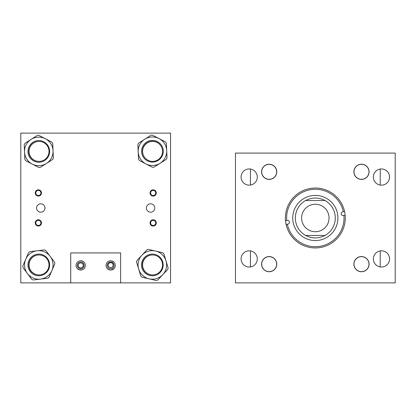 <?xml version="1.0" encoding="UTF-8"?>
<svg xmlns="http://www.w3.org/2000/svg" width="416" height="416" viewBox="0 0 416 416"><rect width="100%" height="100%" fill="white"/><g stroke="black" fill="none" stroke-linecap="round" stroke-linejoin="round"><path stroke-width="0.62" d="M35.797 222.908A2.564 2.564 0 0 0 38.36 225.472A2.564 2.564 0 0 0 40.929 222.908A2.564 2.564 0 0 0 38.36 220.34A2.564 2.564 0 0 0 35.797 222.908M35.24 222.908A3.12 3.12 0 0 0 38.36 226.028A3.12 3.12 0 0 0 41.48 222.908A3.12 3.12 0 0 0 38.36 219.788A3.12 3.12 0 0 0 35.24 222.908M35.797 192.956A2.564 2.564 0 0 0 38.36 195.52A2.564 2.564 0 0 0 40.929 192.956A2.564 2.564 0 0 0 38.36 190.388A2.564 2.564 0 0 0 35.797 192.956M35.24 192.956A3.12 3.12 0 0 0 38.36 196.076A3.12 3.12 0 0 0 41.48 192.956A3.12 3.12 0 0 0 38.36 189.836A3.12 3.12 0 0 0 35.24 192.956M150.613 192.956A2.564 2.564 0 0 0 153.176 195.52A2.564 2.564 0 0 0 155.745 192.956A2.564 2.564 0 0 0 153.176 190.388A2.564 2.564 0 0 0 150.613 192.956M150.056 192.956A3.12 3.12 0 0 0 153.176 196.076A3.12 3.12 0 0 0 156.296 192.956A3.12 3.12 0 0 0 153.176 189.836A3.12 3.12 0 0 0 150.056 192.956M150.613 222.908A2.564 2.564 0 0 0 153.176 225.472A2.564 2.564 0 0 0 155.745 222.908A2.564 2.564 0 0 0 153.176 220.34A2.564 2.564 0 0 0 150.613 222.908M150.056 222.908A3.12 3.12 0 0 0 153.176 226.028A3.12 3.12 0 0 0 156.296 222.908A3.12 3.12 0 0 0 153.176 219.788A3.12 3.12 0 0 0 150.056 222.908M44.959 208A4.191 4.191 0 0 1 40.768 212.191A4.191 4.191 0 0 1 36.577 208A4.191 4.191 0 0 1 40.768 203.809A4.191 4.191 0 0 1 44.959 208M113.152 265.174A2.496 2.496 0 0 1 110.656 267.67A2.496 2.496 0 0 1 108.16 265.174A2.496 2.496 0 0 1 110.656 262.678A2.496 2.496 0 0 1 113.152 265.174M83.2 265.408A2.496 2.496 0 0 1 80.704 267.904A2.496 2.496 0 0 1 78.208 265.408A2.496 2.496 0 0 1 80.704 262.912A2.496 2.496 0 0 1 83.2 265.408M154.783 208A4.191 4.191 0 0 1 150.592 212.191A4.191 4.191 0 0 1 146.401 208A4.191 4.191 0 0 1 150.592 203.809A4.191 4.191 0 0 1 154.783 208M20.8 133.12L20.8 282.88L170.56 282.88L170.56 133.12L20.8 133.12M109.309 269.849L107.474 268.788M110.656 270.052C106.267 268.512 106.267 268.512 110.656 270.052L111.348 270M111.342 270L114.052 268.575M106.012 265.408A4.644 4.644 0 0 0 110.656 270.052A4.644 4.644 0 0 0 115.3 265.408A4.644 4.644 0 0 0 110.656 260.764A4.644 4.644 0 0 0 106.012 265.408M81.396 270L79.362 269.854L77.522 268.788M77.381 268.648L78.785 269.636M81.39 270L82.623 269.636M83.117 269.376L84.1 268.575M76.06 265.408A4.644 4.644 0 0 0 80.704 270.052A4.644 4.644 0 0 0 85.348 265.408A4.644 4.644 0 0 0 80.704 260.764A4.644 4.644 0 0 0 76.06 265.408M109.964 260.816L108.737 261.18M108.243 261.44L107.364 262.132M81.396 260.816L80.704 260.764C76.315 262.304 76.315 262.304 80.704 260.764L80.012 260.816M77.308 265.408A3.396 3.396 0 0 0 80.704 268.804A3.396 3.396 0 0 0 84.1 265.408A3.396 3.396 0 0 0 80.704 262.012A3.396 3.396 0 0 0 77.308 265.408M107.26 265.408A3.396 3.396 0 0 0 110.656 268.804A3.396 3.396 0 0 0 114.052 265.408A3.396 3.396 0 0 0 110.656 262.012A3.396 3.396 0 0 0 107.26 265.408M120.64 282.88L120.64 252.928L70.72 252.928L70.72 282.88M81.728 260.879L83.522 261.716M83.117 261.44L82.623 261.18M111.68 260.879L113.838 262.028M114.052 262.241L112.575 261.18M111.348 260.816L110.656 260.764M162.053 156.244A10.832 10.832 0 0 1 147.436 160.836A10.832 10.832 0 0 1 142.844 146.219A10.832 10.832 0 0 1 157.461 141.627A10.832 10.832 0 0 1 162.053 156.244M165.1 157.83A14.269 14.269 0 0 0 159.047 138.58A14.269 14.269 0 0 0 139.802 144.633A14.269 14.269 0 0 0 145.85 163.878A14.269 14.269 0 0 0 165.1 157.83M165.838 159.624A2.496 2.496 0 0 0 166.993 157.414L166.416 143.832A2.496 2.496 0 0 0 165.074 141.726L153.026 135.439A2.496 2.496 0 0 0 150.53 135.543L139.058 142.839A2.496 2.496 0 0 0 137.904 145.049L138.486 158.631A2.496 2.496 0 0 0 139.823 160.737L151.876 167.024A2.496 2.496 0 0 0 154.367 166.915L165.838 159.624M144.279 156.967A9.984 9.984 0 0 1 143.598 146.614A9.984 9.984 0 0 1 160.737 145.668M38.308 140.582A10.832 10.832 0 0 1 49.613 150.92A10.832 10.832 0 0 1 39.276 162.224A10.832 10.832 0 0 1 27.971 151.887A10.832 10.832 0 0 1 38.308 140.582M38.158 137.15A14.269 14.269 0 0 0 24.539 152.038A14.269 14.269 0 0 0 39.426 165.656A14.269 14.269 0 0 0 53.045 150.769A14.269 14.269 0 0 0 38.158 137.15M39.338 135.611A2.496 2.496 0 0 0 36.847 135.72L25.386 143.031A2.496 2.496 0 0 0 24.237 145.246L24.84 158.829A2.496 2.496 0 0 0 26.187 160.93L38.246 167.196A2.496 2.496 0 0 0 40.742 167.086L52.198 159.775A2.496 2.496 0 0 0 53.347 157.56L52.744 143.978A2.496 2.496 0 0 0 51.402 141.877L39.338 135.611M38.912 161.387A9.984 9.984 0 0 1 28.813 151.684A9.984 9.984 0 0 1 38.912 141.419M49.546 263.65A10.832 10.832 0 0 1 40.082 275.699A10.832 10.832 0 0 1 28.038 266.23A10.832 10.832 0 0 1 37.502 254.186A10.832 10.832 0 0 1 49.546 263.65M52.957 263.245A14.269 14.269 0 0 0 37.092 250.775A14.269 14.269 0 0 0 24.627 266.64A14.269 14.269 0 0 0 40.492 279.105A14.269 14.269 0 0 0 52.957 263.245M54.584 264.306A2.496 2.496 0 0 0 54.288 261.825L46.134 250.947A2.496 2.496 0 0 0 43.841 249.969L30.347 251.586A2.496 2.496 0 0 0 28.35 253.079L23.005 265.58A2.496 2.496 0 0 0 23.301 268.055L31.45 278.933A2.496 2.496 0 0 0 33.743 279.916L47.237 278.299A2.496 2.496 0 0 0 49.239 276.801L54.584 264.306M38.912 274.924A9.984 9.984 0 0 1 28.881 266.131A9.984 9.984 0 0 1 38.912 254.956M159.739 257.041A10.832 10.832 0 0 1 160.233 272.35A10.832 10.832 0 0 1 144.919 272.844A10.832 10.832 0 0 1 144.43 257.53A10.832 10.832 0 0 1 159.739 257.041M162.089 254.535A14.269 14.269 0 0 0 141.924 255.18A14.269 14.269 0 0 0 142.568 275.35A14.269 14.269 0 0 0 162.739 274.7A14.269 14.269 0 0 0 162.089 254.535M164.018 254.306A2.496 2.496 0 0 0 162.198 252.595L148.964 249.501A2.496 2.496 0 0 0 146.572 250.224L137.275 260.14A2.496 2.496 0 0 0 136.708 262.569L140.644 275.579A2.496 2.496 0 0 0 142.464 277.285L155.698 280.384A2.496 2.496 0 0 0 158.085 279.656L167.388 269.745A2.496 2.496 0 0 0 167.955 267.316L164.018 254.306M152.448 274.924A9.984 9.984 0 0 1 143.068 261.212A9.984 9.984 0 0 1 152.448 254.956M373.355 177.05A8.107 8.107 0 0 0 381.462 185.156A8.107 8.107 0 0 0 389.568 177.05A8.107 8.107 0 0 0 381.462 168.943A8.107 8.107 0 0 0 373.355 177.05M373.355 258.918A8.107 8.107 0 0 0 381.462 267.025A8.107 8.107 0 0 0 389.568 258.918A8.107 8.107 0 0 0 381.462 250.812A8.107 8.107 0 0 0 373.355 258.918M261.581 171.818A7.587 7.587 0 0 0 269.168 179.405A7.587 7.587 0 0 0 276.754 171.818A7.587 7.587 0 0 0 269.168 164.232A7.587 7.587 0 0 0 261.581 171.818M241.088 177.05A8.107 8.107 0 0 0 249.194 185.156A8.107 8.107 0 0 0 257.301 177.05A8.107 8.107 0 0 0 249.194 168.943A8.107 8.107 0 0 0 241.088 177.05M261.581 264.15A7.587 7.587 0 0 0 269.168 271.736A7.587 7.587 0 0 0 276.754 264.15A7.587 7.587 0 0 0 269.168 256.563A7.587 7.587 0 0 0 262.236 267.228A7.587 7.587 0 0 0 272.251 271.081M241.088 258.918A8.107 8.107 0 0 0 249.194 267.025A8.107 8.107 0 0 0 257.301 258.918A8.107 8.107 0 0 0 249.194 250.812A8.107 8.107 0 0 0 241.088 258.918M353.902 264.15A7.587 7.587 0 0 0 361.488 271.736A7.587 7.587 0 0 0 369.075 264.15A7.587 7.587 0 0 0 361.488 256.563A7.587 7.587 0 0 0 353.902 264.15M353.902 171.818A7.587 7.587 0 0 0 361.488 179.405A7.587 7.587 0 0 0 369.075 171.818A7.587 7.587 0 0 0 361.488 164.232A7.587 7.587 0 0 0 357.828 178.464M395.2 153.088L395.2 282.88L235.456 282.88L235.456 153.088L395.2 153.088M311.854 195.666A22.584 22.584 0 0 1 337.646 214.51A22.584 22.584 0 0 1 318.802 240.302A22.584 22.584 0 0 1 293.01 221.458A22.584 22.584 0 0 1 311.854 195.666M324.995 200.512A19.968 19.968 0 0 1 324.995 235.456A19.968 19.968 0 0 0 324.995 200.512C318.552 197.215 312.104 197.215 305.661 200.512A19.968 19.968 0 0 0 305.661 235.456A19.968 19.968 0 0 1 305.661 200.512L324.995 200.512M287.305 224.245L287.877 224.156A1.877 1.877 0 0 0 289.442 222.014A1.877 1.877 0 0 0 287.3 220.444L286.728 220.532A28.714 28.714 0 0 1 310.913 189.613A28.714 28.714 0 0 1 343.351 211.723L342.779 211.812A1.877 1.877 0 0 0 341.214 213.954A1.877 1.877 0 0 0 343.356 215.524L343.928 215.436A28.714 28.714 0 0 1 319.743 246.355A28.714 28.714 0 0 1 287.305 224.245L286.078 224.437A29.952 29.952 0 0 1 310.721 188.386A29.952 29.952 0 0 1 345.155 215.244A29.952 29.952 0 0 1 319.935 247.582A29.952 29.952 0 0 1 286.078 224.437M343.928 215.436L344.646 215.322M343.351 211.723L344.068 211.614M286.728 220.532L285.501 220.724M301.6 217.984A13.728 13.728 0 0 0 315.328 231.712A13.728 13.728 0 0 0 329.056 217.984A13.728 13.728 0 0 0 315.328 204.256A13.728 13.728 0 0 0 301.6 217.984M324.995 235.456C318.552 238.753 312.104 238.753 305.661 235.456L324.995 235.456M380.224 169.036L380.224 185.063M380.224 250.905L380.224 266.932M250.432 169.036L250.432 185.063M250.432 250.905L250.432 266.932M367.858 268.268A7.587 7.587 0 0 1 357.37 270.52A7.587 7.587 0 0 1 355.113 260.031A7.587 7.587 0 0 1 365.607 257.78A7.587 7.587 0 0 1 367.858 268.268M266.089 257.213A7.587 7.587 0 0 1 276.754 264.15M354.843 168.158A7.587 7.587 0 0 1 369.075 171.818M261.94 169.504A7.587 7.587 0 0 1 271.482 164.59A7.587 7.587 0 0 1 276.396 174.132A7.587 7.587 0 0 1 266.854 179.046A7.587 7.587 0 0 1 261.94 169.504M365.664 165.604A7.488 7.488 0 0 0 355.274 167.643A7.488 7.488 0 0 0 357.313 178.032A7.488 7.488 0 0 0 367.702 175.994A7.488 7.488 0 0 0 365.664 165.604M368.238 260.905A7.488 7.488 0 0 0 358.244 257.4A7.488 7.488 0 0 0 354.739 267.394A7.488 7.488 0 0 0 364.733 270.899A7.488 7.488 0 0 0 368.238 260.905M267.628 164.492A7.488 7.488 0 0 0 261.841 173.358A7.488 7.488 0 0 0 270.707 179.145A7.488 7.488 0 0 0 276.494 170.279A7.488 7.488 0 0 0 267.628 164.492M276.656 264.15A7.488 7.488 0 0 0 269.168 256.662A7.488 7.488 0 0 0 261.68 264.15A7.488 7.488 0 0 0 269.168 271.638A7.488 7.488 0 0 0 276.656 264.15M33.764 142.922A9.984 9.984 0 0 0 30.545 156.666A9.984 9.984 0 0 0 44.294 159.89A9.984 9.984 0 0 0 47.512 146.141A9.984 9.984 0 0 0 33.764 142.922M143.603 147.009A9.984 9.984 0 0 0 148.169 160.368A9.984 9.984 0 0 0 161.533 155.802A9.984 9.984 0 0 0 156.962 142.438A9.984 9.984 0 0 0 143.603 147.009M142.745 266.729A9.984 9.984 0 0 0 154.352 274.763A9.984 9.984 0 0 0 162.391 263.156A9.984 9.984 0 0 0 150.784 255.117A9.984 9.984 0 0 0 142.745 266.729M49.015 264.94A9.984 9.984 0 0 0 39.031 254.956A9.984 9.984 0 0 0 29.047 264.94A9.984 9.984 0 0 0 39.031 274.924A9.984 9.984 0 0 0 49.015 264.94"/></g></svg>
